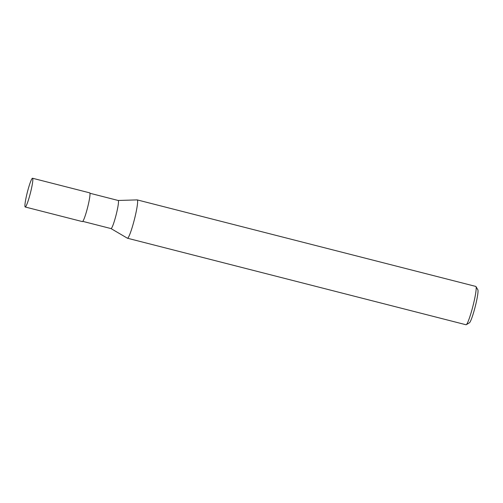 <?xml version="1.0" encoding="UTF-8"?>
<svg xmlns="http://www.w3.org/2000/svg" width="503" height="503" viewBox="0 0 503 503"><rect width="100%" height="100%" fill="white"/><g stroke="black" fill="none" stroke-linecap="round" stroke-linejoin="round"><path stroke-width="0.75" d="M110.981 228.563A14.505 1.54 -75.7 0 0 111.025 228.582A14.505 1.54 -75.7 0 0 116.363 213.907A14.505 1.54 -75.7 0 0 118.205 200.483L89.949 193.259M111 228.576L127.378 238.196A19.774 2.1 -75.7 0 0 134.716 218.208A19.774 2.1 -75.7 0 0 137.168 199.892A19.774 2.1 -75.7 0 1 137.231 199.898L475.8 286.427A19.774 2.1 -75.7 0 1 475.989 286.597A19.774 2.1 -75.7 0 1 473.285 304.736A19.774 2.1 -75.7 0 1 466.25 324.699A19.774 2.1 -75.7 0 1 466.004 324.749L127.435 238.221A19.774 2.1 -75.7 0 0 134.716 218.208A19.774 2.1 -75.7 0 0 137.231 199.898M466.25 324.699L469.412 322.8A17.14 1.823 -75.7 0 0 475.505 305.503A17.14 1.823 -75.7 0 0 477.85 289.778L475.989 286.597M25.207 206.991L82.366 221.597A14.832 1.578 -75.7 0 0 87.824 206.588A14.832 1.578 -75.7 0 0 89.71 192.856L32.55 178.251A14.832 1.578 -75.7 0 0 27.093 193.259A14.832 1.578 -75.7 0 0 25.207 206.991A14.832 1.578 -75.7 0 0 30.664 191.983A14.832 1.578 -75.7 0 0 32.55 178.251M118.186 200.477L137.168 199.892M82.769 221.364L111.025 228.582"/></g></svg>
